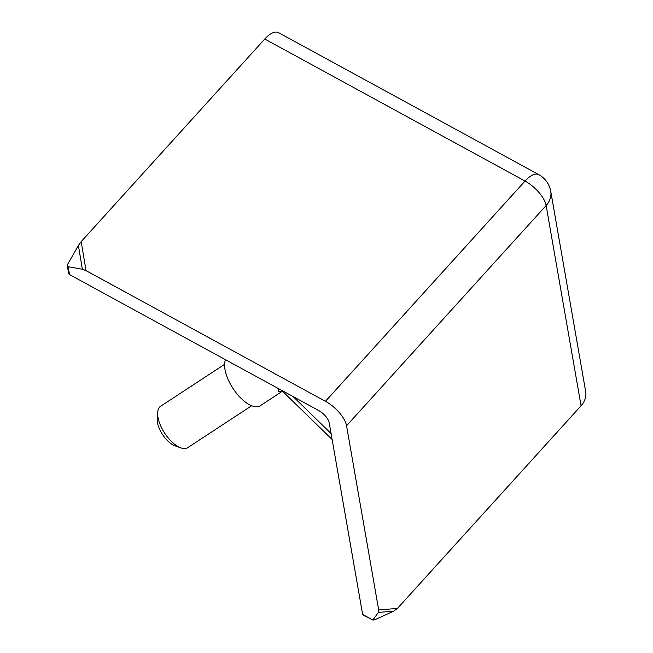 <?xml version="1.0" encoding="UTF-8"?>
<svg xmlns="http://www.w3.org/2000/svg" width="653" height="653" viewBox="0 0 653 653"><rect width="100%" height="100%" fill="white"/><g stroke="black" fill="none" stroke-linecap="round" stroke-linejoin="round"><path stroke-width="0.98" d="M224.575 364.35L160.589 406.288A24.741 11.313 56.8 0 0 157.659 412.418A24.741 11.313 56.8 0 0 161.715 428.033A24.741 11.313 56.8 0 0 177.371 446.187A24.741 11.313 56.8 0 0 180.922 447.909A24.741 11.313 56.8 0 0 187.713 447.664L251.699 405.725M180.922 447.909L174.931 445.795A18.847 8.62 -123.2 0 1 172.229 444.489A18.847 8.62 -123.2 0 1 157.202 418.761L157.659 412.418M282.178 391.384L260.392 405.66A29.45 13.468 -123.2 0 1 229.448 382.291A29.45 13.468 -123.2 0 1 225.489 359.697M277.909 388.298L278.953 391.971L282.006 391.327M362.635 614.457L372.855 620.032L362.937 614.955A2.359 1.028 -61.4 0 1 362.635 614.457L329.21 422.76A11.778 5.11 42.2 0 0 318.672 410.541L69.544 274.603A2.359 1.853 170.1 0 1 68.647 273.436L67.324 265.869L68.173 266.742L69.544 274.603M378.683 609.992L397.465 608.392L393.735 611.126L374.528 619.893L372.855 620.032L378.348 612.432L378.683 609.992L346.555 425.756A23.557 10.211 -137.8 0 0 325.472 401.301L86.041 270.66L82.376 269.248L68.173 266.742M397.465 608.392L581.056 405.774L546.137 205.491L346.555 425.756M67.324 265.869L67.741 264.155L78.393 245.479L81.176 241.643L264.767 39.025A23.557 10.326 -61.4 0 1 278.545 32.65L538.823 174.669A23.557 10.326 118.6 0 0 525.045 181.044L264.767 39.025M325.472 401.301L525.045 181.044A23.557 10.211 42.2 0 1 546.137 205.491A23.557 18.553 170.1 0 0 550.748 191.305L585.676 391.588A23.557 18.553 170.1 0 1 581.056 405.774M332.124 439.485L283.557 392.249L283.263 391.384M280.545 391.833A5.893 5.2 80.2 0 1 281.761 391.269M283.557 392.249L281.321 391.22A5.893 4.955 -90.6 0 0 281.321 391.22A5.893 4.955 -90.6 0 0 278.953 391.971M293.148 396.608L331.087 433.51M81.176 241.643L86.041 270.66M393.735 611.126L378.348 612.432M82.376 269.248L78.393 245.479M550.748 191.305A23.557 23.557 0 0 0 538.823 174.669"/></g></svg>

